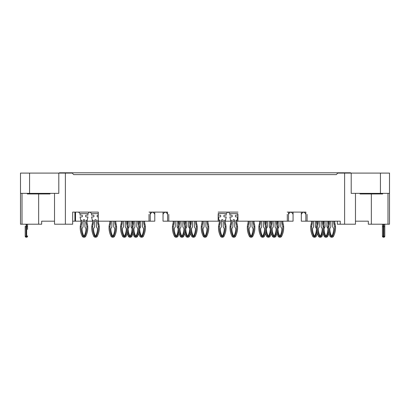 <?xml version="1.0" encoding="UTF-8"?>
<svg xmlns="http://www.w3.org/2000/svg" width="410" height="410" viewBox="0 0 410 410"><rect width="100%" height="100%" fill="white"/><g stroke="black" fill="none" stroke-linecap="round" stroke-linejoin="round"><path stroke-width="0.61" d="M350.76 173.092L350.632 172.789L59.368 172.789L59.24 173.092M389.5 209.085L389.5 193.356L351.206 193.356L351.206 173.092L337.779 173.092L336.267 174.604L73.733 174.604L72.221 173.092L58.794 173.092L58.794 193.356L29.571 193.356L29.571 173.092L58.794 173.092M149.014 214.379L149.014 221.18L98.292 221.18L98.292 212.108L72.672 212.108L72.672 224.208L65.385 224.208L65.385 173.092M218.156 214.379L218.156 221.18L168.797 221.18L168.797 214.379M287.297 214.379L287.297 221.18L237.938 221.18L237.938 214.379M344.615 173.092L344.615 224.208L340.228 224.208L340.228 221.18L307.08 221.18L307.08 214.379M167.572 212.108L167.572 221.18L167.572 212.108L149.014 212.108L150.239 212.108L150.239 221.18L149.014 221.18M237.938 212.108L218.156 212.108L237.938 212.108M305.855 212.108L305.855 221.18L305.855 212.108L287.297 212.108L288.522 212.108L288.522 221.18L287.297 221.18M65.385 224.208L54.525 224.208L54.525 193.356M54.525 221.18L41.671 221.18L41.671 224.208L38.648 224.208L38.648 193.961M22.012 193.356L22.012 224.208L20.5 224.208L20.5 173.092L29.571 173.092M22.012 224.208L38.648 224.208M80.96 221.18L72.672 221.18M305.855 214.379C304.343 211.463 302.831 211.463 301.319 214.379L301.319 212.108M167.572 214.379C166.06 211.463 164.548 211.463 163.031 214.379L163.031 212.108M75.532 221.18L75.532 212.108L98.292 212.108M96.432 221.18L94.618 221.18M92.481 221.18L87.043 221.18M84.911 221.18L83.092 221.18M154.775 212.108L154.775 221.18L150.239 221.18M154.775 214.379C153.263 211.463 151.751 211.463 150.239 214.379M168.797 221.18L163.031 221.18L163.031 214.379M237.938 221.18L236.852 221.18M234.715 221.18L232.9 221.18M230.768 221.18L225.331 221.18M223.194 221.18L221.379 221.18M219.242 221.18L218.156 221.18M293.063 212.108L293.063 221.18L288.522 221.18M293.063 214.379C291.551 211.463 290.034 211.463 288.522 214.379M307.08 221.18L301.319 221.18L301.319 214.379M351.206 173.092L389.5 173.092L389.5 224.208L368.329 224.208L368.329 221.18L355.475 221.18M340.228 224.208L337.327 224.208L337.327 221.18M355.475 193.356L355.475 224.208L344.615 224.208M90.082 212.108L91.594 213.62L98.292 213.62M78.556 212.108L80.068 213.62L87.935 213.62L87.935 215.132L86.423 215.132A0.907 0.907 0 0 0 85.516 216.039A0.907 0.907 0 0 0 86.423 216.946L87.935 216.946L87.227 220.231A6.893 6.893 0 0 0 87.263 223.906A13.392 13.392 0 0 1 87.755 226.638L86.848 226.694A12.484 12.484 0 0 0 86.392 224.157A7.8 7.8 0 0 1 86.284 220.262L87.197 220.339A6.893 6.893 0 0 0 87.263 223.906L86.392 224.157M89.447 212.108L87.935 213.62M228.365 212.108L229.877 213.62L237.744 213.62L237.744 215.132L236.227 215.132A0.907 0.907 0 0 0 235.32 216.039A0.907 0.907 0 0 0 236.227 216.946L237.744 216.946L237.036 220.231A6.893 6.893 0 0 0 237.072 223.906A13.392 13.392 0 0 1 237.559 226.638L236.657 226.694A12.484 12.484 0 0 0 236.201 224.157A7.8 7.8 0 0 1 236.093 220.262L237.006 220.339A6.893 6.893 0 0 0 237.072 223.906L236.201 224.157M218.156 213.425L226.217 213.62L226.217 215.132L224.706 215.132A0.907 0.907 0 0 0 223.798 216.039A0.907 0.907 0 0 0 224.706 216.946L226.217 216.946L225.51 220.231A6.893 6.893 0 0 0 225.551 223.906A13.392 13.392 0 0 1 226.038 226.638L225.131 226.694A12.484 12.484 0 0 0 224.68 224.157A7.8 7.8 0 0 1 224.567 220.262L225.485 220.339A6.893 6.893 0 0 0 225.551 223.906L224.68 224.157M227.729 212.108L226.217 213.62M20.5 193.356L29.571 193.356M93.131 224.157L92.26 223.906A6.893 6.893 0 0 0 92.327 220.339L93.244 220.262A7.8 7.8 0 0 1 93.131 224.157A12.484 12.484 0 0 0 92.68 226.694L91.773 226.638L92.68 226.694A18.296 18.296 0 0 0 94.592 235.888A0.758 0.758 0 0 0 95.269 236.303L95.781 236.303A0.758 0.758 0 0 0 96.458 235.888A18.296 18.296 0 0 0 98.369 226.694L99.276 226.638L98.369 226.694A12.484 12.484 0 0 0 97.918 224.157L98.789 223.906A6.893 6.893 0 0 1 98.569 221.18A6.893 6.893 0 0 0 98.789 223.906A13.392 13.392 0 0 1 99.276 226.638A19.203 19.203 0 0 1 97.267 236.293A1.666 1.666 0 0 1 95.781 237.211L95.269 237.211A1.666 1.666 0 0 1 93.782 236.293A19.203 19.203 0 0 1 91.773 226.638A13.392 13.392 0 0 1 92.26 223.906A6.893 6.893 0 0 0 92.301 220.231L91.594 216.946L93.106 216.946A0.907 0.907 0 0 0 94.013 216.039A0.907 0.907 0 0 0 93.106 215.132L91.594 215.132L91.594 213.62M81.611 224.157L80.739 223.906A6.893 6.893 0 0 0 80.806 220.339L81.718 220.262A7.8 7.8 0 0 1 81.611 224.157A12.484 12.484 0 0 0 81.154 226.694L80.247 226.638L81.154 226.694A18.296 18.296 0 0 0 83.066 235.888A0.758 0.758 0 0 0 83.742 236.303L84.26 236.303A0.758 0.758 0 0 0 84.937 235.888A18.296 18.296 0 0 0 86.848 226.694L87.755 226.638A19.203 19.203 0 0 1 85.746 236.293A1.666 1.666 0 0 1 84.26 237.211L83.742 237.211A1.666 1.666 0 0 1 82.256 236.293A19.203 19.203 0 0 1 80.247 226.638A13.392 13.392 0 0 1 80.739 223.906A6.893 6.893 0 0 0 80.775 220.231L80.068 216.946L81.58 216.946A0.907 0.907 0 0 0 82.487 216.039A0.907 0.907 0 0 0 81.58 215.132L80.068 215.132L80.068 213.62M231.419 224.157L230.543 223.906A6.893 6.893 0 0 0 230.615 220.339L231.527 220.262A7.8 7.8 0 0 1 231.419 224.157A12.484 12.484 0 0 0 230.963 226.694A18.296 18.296 0 0 0 232.875 235.888A0.758 0.758 0 0 0 233.551 236.303L234.069 236.303A0.758 0.758 0 0 0 234.74 235.888A18.296 18.296 0 0 0 236.657 226.694L237.559 226.638A19.203 19.203 0 0 1 235.555 236.293A1.666 1.666 0 0 1 234.069 237.211L233.551 237.211A1.666 1.666 0 0 1 232.065 236.293A19.203 19.203 0 0 1 230.056 226.638L230.963 226.694L230.056 226.638A13.392 13.392 0 0 1 230.543 223.906A6.893 6.893 0 0 0 230.584 220.231L229.877 216.946L231.389 216.946A0.907 0.907 0 0 0 232.296 216.039A0.907 0.907 0 0 0 231.389 215.132L229.877 215.132L229.877 213.62M219.893 224.157L219.022 223.906A6.893 6.893 0 0 0 219.089 220.339L220.001 220.262A7.8 7.8 0 0 1 219.893 224.157A12.484 12.484 0 0 0 219.437 226.694L218.535 226.638L219.437 226.694A18.296 18.296 0 0 0 221.354 235.888A0.758 0.758 0 0 0 222.03 236.303L222.543 236.303A0.758 0.758 0 0 0 223.219 235.888A18.296 18.296 0 0 0 225.131 226.694L226.038 226.638A19.203 19.203 0 0 1 224.029 236.293A1.666 1.666 0 0 1 222.543 237.211L222.03 237.211A1.666 1.666 0 0 1 220.539 236.293A19.203 19.203 0 0 1 218.535 226.638A13.392 13.392 0 0 1 219.022 223.906A6.893 6.893 0 0 0 219.063 220.231L218.356 216.946L219.868 216.946A0.907 0.907 0 0 0 220.775 216.039A0.907 0.907 0 0 0 219.868 215.132L218.356 215.132L218.356 213.62M382.694 193.356L382.694 193.961L382.694 193.356M360.011 193.356L360.011 193.961L382.694 193.961M49.989 193.356L49.989 193.961L49.989 193.356M27.306 193.356L27.306 193.961L49.989 193.961M384.795 224.208L384.795 236.303A0.907 0.907 0 0 1 383.888 237.211L383.345 237.211A0.907 0.907 0 0 1 382.438 236.303L382.438 224.208M383.888 237.211L383.888 236.293A0.907 0.405 180 0 0 384.795 235.888L384.795 226.694L382.438 226.694M382.438 226.325L382.438 227.678M382.438 235.637L382.438 235.888A0.907 0.405 180 0 0 383.345 236.293L383.345 237.211A0.907 0.907 0 0 1 382.438 236.303M263.527 221.18L263.527 226.325A2.117 2.117 0 0 0 264.014 227.678A2.419 2.419 0 0 1 264.573 229.369A17.722 17.722 0 0 1 263.174 235.273A0.605 0.605 0 0 1 262.062 235.273A17.722 17.722 0 0 1 260.668 229.369A2.419 2.419 0 0 1 261.221 227.678A2.117 2.117 0 0 0 261.713 226.325L261.713 221.18M252.001 221.18L252.001 226.325A2.117 2.117 0 0 0 252.493 227.678A2.419 2.419 0 0 1 253.047 229.369A17.722 17.722 0 0 1 251.653 235.273A0.605 0.605 0 0 1 250.541 235.273A17.722 17.722 0 0 1 249.142 229.369A2.419 2.419 0 0 1 249.695 227.678A2.117 2.117 0 0 0 250.187 226.325L250.187 221.18M275.048 221.18L275.048 226.325A2.117 2.117 0 0 0 275.54 227.678A2.419 2.419 0 0 1 276.094 229.369A17.722 17.722 0 0 1 274.7 235.273A0.605 0.605 0 0 1 273.588 235.273A17.722 17.722 0 0 1 272.189 229.369A2.419 2.419 0 0 1 272.747 227.678A2.117 2.117 0 0 0 273.234 226.325L273.234 221.18M182.86 221.18L182.86 226.325A2.117 2.117 0 0 0 183.352 227.678A2.419 2.419 0 0 1 183.905 229.369A17.722 17.722 0 0 1 182.506 235.273A0.605 0.605 0 0 1 181.394 235.273A17.722 17.722 0 0 1 180 229.369A2.419 2.419 0 0 1 180.554 227.678A2.117 2.117 0 0 0 181.046 226.325L181.046 221.18M194.386 221.18L194.386 226.325A2.117 2.117 0 0 0 194.873 227.678A2.419 2.419 0 0 1 195.426 229.369A17.722 17.722 0 0 1 194.032 235.273A0.605 0.605 0 0 1 192.92 235.273A17.722 17.722 0 0 1 191.526 229.369A2.419 2.419 0 0 1 192.08 227.678A2.117 2.117 0 0 0 192.567 226.325L192.567 221.18M205.907 221.18L205.907 226.325A2.117 2.117 0 0 0 206.399 227.678A2.419 2.419 0 0 1 206.953 229.369A17.722 17.722 0 0 1 205.559 235.273A0.605 0.605 0 0 1 204.441 235.273A17.722 17.722 0 0 1 203.047 229.369A2.419 2.419 0 0 1 203.601 227.678A2.117 2.117 0 0 0 204.093 226.325L204.093 221.18M125.24 221.18L125.24 226.325A2.117 2.117 0 0 0 125.732 227.678A2.419 2.419 0 0 1 126.285 229.369A17.722 17.722 0 0 1 124.891 235.273A0.605 0.605 0 0 1 123.779 235.273A17.722 17.722 0 0 1 122.38 229.369A2.419 2.419 0 0 1 122.938 227.678A2.117 2.117 0 0 0 123.425 226.325L123.425 221.18M113.719 221.18L113.719 226.325A2.117 2.117 0 0 0 114.205 227.678A2.419 2.419 0 0 1 114.764 229.369A17.722 17.722 0 0 1 113.365 235.273A0.605 0.605 0 0 1 112.253 235.273A17.722 17.722 0 0 1 110.859 229.369A2.419 2.419 0 0 1 111.412 227.678A2.117 2.117 0 0 0 111.904 226.325L111.904 221.18M136.766 221.18L136.766 226.325A2.117 2.117 0 0 0 137.253 227.678A2.419 2.419 0 0 1 137.811 229.369A17.722 17.722 0 0 1 136.412 235.273A0.605 0.605 0 0 1 135.3 235.273A17.722 17.722 0 0 1 133.906 229.369A2.419 2.419 0 0 1 134.459 227.678A2.117 2.117 0 0 0 134.951 226.325L134.951 221.18M97.918 224.157A7.8 7.8 0 0 1 97.811 220.262L98.292 220.303M98.292 216.946L97.944 216.946A0.907 0.907 0 0 1 97.037 216.039A0.907 0.907 0 0 1 97.944 215.132L98.292 215.132M97.477 229.369A17.722 17.722 0 0 1 96.083 235.273A0.605 0.605 0 0 1 94.966 235.273A17.722 17.722 0 0 1 93.572 229.369A2.419 2.419 0 0 1 94.126 227.678A2.117 2.117 0 0 0 94.618 226.325L94.618 220.575A0.907 0.907 0 0 1 95.525 219.668A0.907 0.907 0 0 1 96.432 220.575L96.432 226.325A2.117 2.117 0 0 0 96.924 227.678A2.419 2.419 0 0 1 97.477 229.369M85.951 229.369A17.722 17.722 0 0 1 84.557 235.273A0.605 0.605 0 0 1 83.445 235.273A17.722 17.722 0 0 1 82.051 229.369A2.419 2.419 0 0 1 82.605 227.678A2.117 2.117 0 0 0 83.092 226.325L83.092 220.575A0.907 0.907 0 0 1 83.999 219.668A0.907 0.907 0 0 1 84.911 220.575L84.911 226.325A2.117 2.117 0 0 0 85.398 227.678A2.419 2.419 0 0 1 85.951 229.369M131.005 221.18L131.005 226.325A2.117 2.117 0 0 0 131.492 227.678A2.419 2.419 0 0 1 132.051 229.369A17.722 17.722 0 0 1 130.652 235.273A0.605 0.605 0 0 1 129.539 235.273A17.722 17.722 0 0 1 128.145 229.369A2.419 2.419 0 0 1 128.699 227.678A2.117 2.117 0 0 0 129.191 226.325L129.191 221.18M142.526 221.18L142.526 226.325A2.117 2.117 0 0 0 143.018 227.678A2.419 2.419 0 0 1 143.572 229.369A17.722 17.722 0 0 1 142.178 235.273A0.605 0.605 0 0 1 141.066 235.273A17.722 17.722 0 0 1 139.666 229.369A2.419 2.419 0 0 1 140.22 227.678A2.117 2.117 0 0 0 140.712 226.325L140.712 221.18M188.62 221.18L188.62 226.325A2.117 2.117 0 0 0 189.112 227.678A2.419 2.419 0 0 1 189.666 229.369A17.722 17.722 0 0 1 188.272 235.273A0.605 0.605 0 0 1 187.16 235.273A17.722 17.722 0 0 1 185.761 229.369A2.419 2.419 0 0 1 186.319 227.678A2.117 2.117 0 0 0 186.806 226.325L186.806 221.18M177.099 221.18L177.099 226.325A2.117 2.117 0 0 0 177.586 227.678A2.419 2.419 0 0 1 178.145 229.369A17.722 17.722 0 0 1 176.746 235.273A0.605 0.605 0 0 1 175.634 235.273A17.722 17.722 0 0 1 174.24 229.369A2.419 2.419 0 0 1 174.793 227.678A2.117 2.117 0 0 0 175.285 226.325L175.285 221.18M235.76 229.369A17.722 17.722 0 0 1 234.366 235.273A0.605 0.605 0 0 1 233.254 235.273A17.722 17.722 0 0 1 231.855 229.369A2.419 2.419 0 0 1 232.414 227.678A2.117 2.117 0 0 0 232.9 226.325L232.9 220.575A0.907 0.907 0 0 1 233.808 219.668A0.907 0.907 0 0 1 234.715 220.575L234.715 226.325A2.117 2.117 0 0 0 235.207 227.678A2.419 2.419 0 0 1 235.76 229.369M224.239 229.369A17.722 17.722 0 0 1 222.84 235.273A0.605 0.605 0 0 1 221.728 235.273A17.722 17.722 0 0 1 220.334 229.369A2.419 2.419 0 0 1 220.887 227.678A2.117 2.117 0 0 0 221.379 226.325L221.379 220.575A0.907 0.907 0 0 1 222.287 219.668A0.907 0.907 0 0 1 223.194 220.575L223.194 226.325A2.117 2.117 0 0 0 223.681 227.678A2.419 2.419 0 0 1 224.239 229.369M269.288 221.18L269.288 226.325A2.117 2.117 0 0 0 269.78 227.678A2.419 2.419 0 0 1 270.333 229.369A17.722 17.722 0 0 1 268.934 235.273A0.605 0.605 0 0 1 267.822 235.273A17.722 17.722 0 0 1 266.428 229.369A2.419 2.419 0 0 1 266.982 227.678A2.117 2.117 0 0 0 267.474 226.325L267.474 221.18M280.809 221.18L280.809 226.325A2.117 2.117 0 0 0 281.301 227.678A2.419 2.419 0 0 1 281.854 229.369A17.722 17.722 0 0 1 280.46 235.273A0.605 0.605 0 0 1 279.348 235.273A17.722 17.722 0 0 1 277.949 229.369A2.419 2.419 0 0 1 278.508 227.678A2.117 2.117 0 0 0 278.995 226.325L278.995 221.18M326.908 221.18L326.908 226.325A2.117 2.117 0 0 0 327.395 227.678A2.419 2.419 0 0 1 327.949 229.369A17.722 17.722 0 0 1 326.555 235.273A0.605 0.605 0 0 1 325.443 235.273A17.722 17.722 0 0 1 324.049 229.369A2.419 2.419 0 0 1 324.602 227.678A2.117 2.117 0 0 0 325.089 226.325L325.089 221.18M315.382 221.18L315.382 226.325A2.117 2.117 0 0 0 315.874 227.678A2.419 2.419 0 0 1 316.428 229.369A17.722 17.722 0 0 1 315.034 235.273A0.605 0.605 0 0 1 313.916 235.273A17.722 17.722 0 0 1 312.522 229.369A2.419 2.419 0 0 1 313.076 227.678A2.117 2.117 0 0 0 313.568 226.325L313.568 221.18M27.562 224.208L27.562 229.369M27.562 227.678L27.562 226.325M25.205 235.637L25.205 235.888A0.907 0.405 0 0 0 26.112 236.293L26.112 237.211A0.907 0.907 0 0 1 25.205 236.303A0.907 0.907 0 0 0 26.112 237.211A0.907 0.907 0 0 1 25.205 236.303A0.907 0.907 0 0 0 26.112 237.211A0.907 0.907 0 0 1 25.205 236.303L25.205 226.325M330.855 221.18L330.855 226.325A2.117 2.117 0 0 1 330.363 227.678A2.419 2.419 0 0 0 329.809 229.369A17.722 17.722 0 0 0 331.203 235.273A0.605 0.605 0 0 0 332.315 235.273A17.722 17.722 0 0 0 333.714 229.369A2.419 2.419 0 0 0 333.156 227.678A2.117 2.117 0 0 1 332.669 226.325L332.669 221.18M319.329 221.18L319.329 226.325A2.117 2.117 0 0 1 318.842 227.678A2.419 2.419 0 0 0 318.283 229.369A17.722 17.722 0 0 0 319.682 235.273A0.605 0.605 0 0 0 320.794 235.273A17.722 17.722 0 0 0 322.188 229.369A2.419 2.419 0 0 0 321.635 227.678A2.117 2.117 0 0 1 321.143 226.325L321.143 221.18M265.009 224.157L265.88 223.906A6.893 6.893 0 0 1 265.659 221.18A6.893 6.893 0 0 0 265.88 223.906A13.392 13.392 0 0 1 266.372 226.638L265.465 226.694A12.484 12.484 0 0 0 265.009 224.157A7.8 7.8 0 0 1 264.747 221.18M258.869 226.638L259.771 226.694L258.869 226.638A13.392 13.392 0 0 1 259.356 223.906A6.893 6.893 0 0 0 259.576 221.18A6.893 6.893 0 0 1 259.356 223.906L260.227 224.157A12.484 12.484 0 0 0 259.771 226.694A18.296 18.296 0 0 0 261.688 235.888A0.758 0.758 0 0 0 262.359 236.303L262.877 236.303A0.758 0.758 0 0 0 263.553 235.888A18.296 18.296 0 0 0 265.465 226.694L266.372 226.638A19.203 19.203 0 0 1 264.363 236.293A1.666 1.666 0 0 1 262.877 237.211L262.359 237.211A1.666 1.666 0 0 1 260.873 236.293A19.203 19.203 0 0 1 258.869 226.638M253.488 224.157L254.359 223.906A6.893 6.893 0 0 1 254.138 221.18A6.893 6.893 0 0 0 254.359 223.906A13.392 13.392 0 0 1 254.846 226.638L253.939 226.694A12.484 12.484 0 0 0 253.488 224.157A7.8 7.8 0 0 1 253.226 221.18M247.343 226.638L248.25 226.694L247.343 226.638A13.392 13.392 0 0 1 247.83 223.906A6.893 6.893 0 0 0 248.05 221.18A6.893 6.893 0 0 1 247.83 223.906L248.701 224.157A12.484 12.484 0 0 0 248.25 226.694A18.296 18.296 0 0 0 250.161 235.888A0.758 0.758 0 0 0 250.838 236.303L251.35 236.303A0.758 0.758 0 0 0 252.027 235.888A18.296 18.296 0 0 0 253.939 226.694L254.846 226.638A19.203 19.203 0 0 1 252.837 236.293A1.666 1.666 0 0 1 251.35 237.211L250.838 237.211A1.666 1.666 0 0 1 249.352 236.293A19.203 19.203 0 0 1 247.343 226.638M276.535 224.157L277.406 223.906A6.893 6.893 0 0 1 277.186 221.18A6.893 6.893 0 0 0 277.406 223.906A13.392 13.392 0 0 1 277.893 226.638L276.991 226.694A12.484 12.484 0 0 0 276.535 224.157A7.8 7.8 0 0 1 276.273 221.18M270.39 226.638L271.297 226.694A18.296 18.296 0 0 0 273.209 235.888A0.758 0.758 0 0 0 273.885 236.303L274.398 236.303A0.758 0.758 0 0 0 275.074 235.888A18.296 18.296 0 0 0 276.991 226.694L277.893 226.638A19.203 19.203 0 0 1 275.889 236.293A1.666 1.666 0 0 1 274.398 237.211L273.885 237.211A1.666 1.666 0 0 1 272.399 236.293A19.203 19.203 0 0 1 270.39 226.638A13.392 13.392 0 0 1 270.877 223.906A6.893 6.893 0 0 0 271.097 221.18A6.893 6.893 0 0 1 270.877 223.906L271.748 224.157A12.484 12.484 0 0 0 271.297 226.694L270.39 226.638M184.346 224.157L185.217 223.906A6.893 6.893 0 0 1 184.997 221.18A6.893 6.893 0 0 0 185.217 223.906A13.392 13.392 0 0 1 185.704 226.638L184.797 226.694A12.484 12.484 0 0 0 184.346 224.157A7.8 7.8 0 0 1 184.085 221.18M178.201 226.638L179.108 226.694L178.201 226.638A13.392 13.392 0 0 1 178.688 223.906A6.893 6.893 0 0 0 178.909 221.18A6.893 6.893 0 0 1 178.688 223.906L179.559 224.157A12.484 12.484 0 0 0 179.108 226.694A18.296 18.296 0 0 0 181.02 235.888A0.758 0.758 0 0 0 181.697 236.303L182.209 236.303A0.758 0.758 0 0 0 182.886 235.888A18.296 18.296 0 0 0 184.797 226.694L185.704 226.638A19.203 19.203 0 0 1 183.695 236.293A1.666 1.666 0 0 1 182.209 237.211L181.697 237.211A1.666 1.666 0 0 1 180.21 236.293A19.203 19.203 0 0 1 178.201 226.638M195.867 224.157L196.738 223.906A6.893 6.893 0 0 1 196.518 221.18A6.893 6.893 0 0 0 196.738 223.906A13.392 13.392 0 0 1 197.23 226.638L196.323 226.694A12.484 12.484 0 0 0 195.867 224.157A7.8 7.8 0 0 1 195.606 221.18M189.722 226.638L190.629 226.694A18.296 18.296 0 0 0 192.541 235.888A0.758 0.758 0 0 0 193.218 236.303L193.735 236.303A0.758 0.758 0 0 0 194.412 235.888A18.296 18.296 0 0 0 196.323 226.694L197.23 226.638A19.203 19.203 0 0 1 195.221 236.293A1.666 1.666 0 0 1 193.735 237.211L193.218 237.211A1.666 1.666 0 0 1 191.731 236.293A19.203 19.203 0 0 1 189.722 226.638A13.392 13.392 0 0 1 190.214 223.906A6.893 6.893 0 0 0 190.435 221.18A6.893 6.893 0 0 1 190.214 223.906L191.086 224.157A12.484 12.484 0 0 0 190.629 226.694L189.722 226.638M207.393 224.157L208.265 223.906A6.893 6.893 0 0 1 208.044 221.18A6.893 6.893 0 0 0 208.265 223.906A13.392 13.392 0 0 1 208.751 226.638L207.844 226.694L208.751 226.638A19.203 19.203 0 0 1 206.742 236.293A1.666 1.666 0 0 1 205.256 237.211L204.744 237.211A1.666 1.666 0 0 1 203.257 236.293A19.203 19.203 0 0 1 201.248 226.638L202.156 226.694A18.296 18.296 0 0 0 204.067 235.888A0.758 0.758 0 0 0 204.744 236.303L205.256 236.303A0.758 0.758 0 0 0 205.933 235.888A18.296 18.296 0 0 0 207.844 226.694A12.484 12.484 0 0 0 207.393 224.157A7.8 7.8 0 0 1 207.132 221.18M201.735 223.906A6.893 6.893 0 0 0 201.956 221.18A6.893 6.893 0 0 1 201.735 223.906A13.392 13.392 0 0 0 201.248 226.638L202.156 226.694A12.484 12.484 0 0 1 202.607 224.157L201.735 223.906M126.726 224.157L127.597 223.906A6.893 6.893 0 0 1 127.377 221.18A6.893 6.893 0 0 0 127.597 223.906A13.392 13.392 0 0 1 128.084 226.638L127.182 226.694A12.484 12.484 0 0 0 126.726 224.157A7.8 7.8 0 0 1 126.464 221.18M120.581 226.638L121.488 226.694A18.296 18.296 0 0 0 123.4 235.888A0.758 0.758 0 0 0 124.076 236.303L124.594 236.303A0.758 0.758 0 0 0 125.265 235.888A18.296 18.296 0 0 0 127.182 226.694L128.084 226.638A19.203 19.203 0 0 1 126.08 236.293A1.666 1.666 0 0 1 124.594 237.211L124.076 237.211A1.666 1.666 0 0 1 122.59 236.293A19.203 19.203 0 0 1 120.581 226.638A13.392 13.392 0 0 1 121.068 223.906A6.893 6.893 0 0 0 121.293 221.18A6.893 6.893 0 0 1 121.068 223.906L121.944 224.157A12.484 12.484 0 0 0 121.488 226.694L120.581 226.638M115.205 224.157L116.076 223.906A6.893 6.893 0 0 1 115.856 221.18A6.893 6.893 0 0 0 116.076 223.906A13.392 13.392 0 0 1 116.563 226.638L115.656 226.694A12.484 12.484 0 0 0 115.205 224.157A7.8 7.8 0 0 1 114.938 221.18M109.06 226.638L109.962 226.694A18.296 18.296 0 0 0 111.879 235.888A0.758 0.758 0 0 0 112.555 236.303L113.068 236.303A0.758 0.758 0 0 0 113.744 235.888A18.296 18.296 0 0 0 115.656 226.694L116.563 226.638A19.203 19.203 0 0 1 114.554 236.293A1.666 1.666 0 0 1 113.068 237.211L112.555 237.211A1.666 1.666 0 0 1 111.064 236.293A19.203 19.203 0 0 1 109.06 226.638A13.392 13.392 0 0 1 109.547 223.906A6.893 6.893 0 0 0 109.767 221.18A6.893 6.893 0 0 1 109.547 223.906L110.418 224.157A12.484 12.484 0 0 0 109.962 226.694L109.06 226.638M138.252 224.157L139.123 223.906A6.893 6.893 0 0 1 138.903 221.18A6.893 6.893 0 0 0 139.123 223.906A13.392 13.392 0 0 1 139.61 226.638L138.703 226.694A12.484 12.484 0 0 0 138.252 224.157A7.8 7.8 0 0 1 137.986 221.18M132.107 226.638L133.009 226.694A18.296 18.296 0 0 0 134.926 235.888A0.758 0.758 0 0 0 135.602 236.303L136.115 236.303A0.758 0.758 0 0 0 136.791 235.888A18.296 18.296 0 0 0 138.703 226.694L139.61 226.638A19.203 19.203 0 0 1 137.601 236.293A1.666 1.666 0 0 1 136.115 237.211L135.602 237.211A1.666 1.666 0 0 1 134.111 236.293A19.203 19.203 0 0 1 132.107 226.638A13.392 13.392 0 0 1 132.594 223.906A6.893 6.893 0 0 0 132.814 221.18A6.893 6.893 0 0 1 132.594 223.906L133.465 224.157A12.484 12.484 0 0 0 133.009 226.694L132.107 226.638M132.978 233.5A19.203 19.203 0 0 1 131.841 236.293A1.666 1.666 0 0 1 130.354 237.211L129.837 237.211A1.666 1.666 0 0 1 128.35 236.293A19.203 19.203 0 0 1 127.213 233.5M144.012 224.157L144.884 223.906A6.893 6.893 0 0 1 144.663 221.18A6.893 6.893 0 0 0 144.884 223.906A13.392 13.392 0 0 1 145.371 226.638L144.463 226.694A12.484 12.484 0 0 0 144.012 224.157A7.8 7.8 0 0 1 143.751 221.18M139.205 231.752A18.296 18.296 0 0 0 140.686 235.888A0.758 0.758 0 0 0 141.363 236.303L141.875 236.303A0.758 0.758 0 0 0 142.552 235.888A18.296 18.296 0 0 0 144.463 226.694L145.371 226.638A19.203 19.203 0 0 1 143.367 236.293A1.666 1.666 0 0 1 141.875 237.211L141.363 237.211A1.666 1.666 0 0 1 139.877 236.293A19.203 19.203 0 0 1 138.739 233.5M190.594 233.5A19.203 19.203 0 0 1 189.461 236.293A1.666 1.666 0 0 1 187.97 237.211L187.457 237.211A1.666 1.666 0 0 1 185.971 236.293A19.203 19.203 0 0 1 184.833 233.5M179.073 233.5A19.203 19.203 0 0 1 177.935 236.293A1.666 1.666 0 0 1 176.449 237.211L175.931 237.211A1.666 1.666 0 0 1 174.445 236.293A19.203 19.203 0 0 1 172.441 226.638L173.343 226.694A18.296 18.296 0 0 0 175.26 235.888A0.758 0.758 0 0 0 175.931 236.303L176.449 236.303A0.758 0.758 0 0 0 177.125 235.888A18.296 18.296 0 0 0 178.606 231.752M172.928 223.906A6.893 6.893 0 0 0 173.148 221.18A6.893 6.893 0 0 1 172.928 223.906A13.392 13.392 0 0 0 172.441 226.638L173.343 226.694A12.484 12.484 0 0 1 173.799 224.157L172.928 223.906M271.261 233.5A19.203 19.203 0 0 1 270.123 236.293A1.666 1.666 0 0 1 268.637 237.211L268.125 237.211A1.666 1.666 0 0 1 266.633 236.293A19.203 19.203 0 0 1 265.501 233.5M282.295 224.157L283.166 223.906A6.893 6.893 0 0 1 282.946 221.18A6.893 6.893 0 0 0 283.166 223.906A13.392 13.392 0 0 1 283.653 226.638L282.751 226.694A12.484 12.484 0 0 0 282.295 224.157A7.8 7.8 0 0 1 282.034 221.18M277.488 231.752A18.296 18.296 0 0 0 278.969 235.888A0.758 0.758 0 0 0 279.646 236.303L280.163 236.303A0.758 0.758 0 0 0 280.84 235.888A18.296 18.296 0 0 0 282.751 226.694L283.653 226.638A19.203 19.203 0 0 1 281.649 236.293A1.666 1.666 0 0 1 280.163 237.211L279.646 237.211A1.666 1.666 0 0 1 278.159 236.293A19.203 19.203 0 0 1 277.022 233.5M328.881 233.5A19.203 19.203 0 0 1 327.744 236.293A1.666 1.666 0 0 1 326.257 237.211L325.74 237.211A1.666 1.666 0 0 1 324.254 236.293A19.203 19.203 0 0 1 323.116 233.5M313.542 235.888L312.733 236.293A1.666 1.666 0 0 0 314.219 237.211A1.666 1.666 0 0 1 312.733 236.293A19.203 19.203 0 0 1 310.724 226.638L311.631 226.694A18.296 18.296 0 0 0 313.542 235.888A0.758 0.758 0 0 0 314.219 236.303L314.731 236.303A0.758 0.758 0 0 0 315.408 235.888A18.296 18.296 0 0 0 316.889 231.752M311.21 223.906A6.893 6.893 0 0 0 311.431 221.18A6.893 6.893 0 0 1 311.21 223.906A13.392 13.392 0 0 0 310.724 226.638L311.631 226.694A12.484 12.484 0 0 1 312.082 224.157L311.21 223.906M317.355 233.5A19.203 19.203 0 0 1 316.218 236.293A1.666 1.666 0 0 1 314.731 237.211L314.219 237.211L314.219 236.303M26.112 224.208L26.112 226.638L27.562 226.694M26.112 237.211L26.655 237.211A0.907 0.907 0 0 0 27.562 236.303A0.907 0.907 0 0 1 26.655 237.211A0.907 0.907 0 0 0 27.562 236.303A0.907 0.907 0 0 1 26.655 237.211A0.907 0.907 0 0 0 27.562 236.303A0.907 0.907 0 0 1 26.655 237.211A0.907 0.907 0 0 0 27.562 236.303A0.907 0.907 0 0 1 26.655 237.211L26.655 236.293A0.907 0.405 0 0 0 27.562 235.888M26.655 224.208L26.655 236.293L26.112 236.293L26.112 226.638L25.205 226.694M329.63 221.18A7.8 7.8 0 0 1 329.368 224.157L328.497 223.906A6.893 6.893 0 0 0 328.717 221.18A6.893 6.893 0 0 1 328.497 223.906A13.392 13.392 0 0 0 328.01 226.638L328.912 226.694L328.01 226.638A19.203 19.203 0 0 0 330.014 236.293A1.666 1.666 0 0 0 331.505 237.211A1.666 1.666 0 0 1 330.014 236.293L330.829 235.888A0.758 0.758 0 0 0 331.505 236.303L332.018 236.303A0.758 0.758 0 0 0 332.694 235.888A18.296 18.296 0 0 0 334.606 226.694L335.513 226.638A19.203 19.203 0 0 1 333.504 236.293A1.666 1.666 0 0 1 332.018 237.211L331.505 237.211L331.505 236.303M334.806 221.18A6.893 6.893 0 0 0 335.026 223.906A13.392 13.392 0 0 1 335.513 226.638L334.606 226.694A12.484 12.484 0 0 0 334.155 224.157A7.8 7.8 0 0 1 333.889 221.18M318.109 221.18A7.8 7.8 0 0 1 317.842 224.157L316.971 223.906A6.893 6.893 0 0 0 317.196 221.18A6.893 6.893 0 0 1 316.971 223.906A13.392 13.392 0 0 0 316.484 226.638L317.391 226.694L316.484 226.638A19.203 19.203 0 0 0 318.493 236.293L319.303 235.888A0.758 0.758 0 0 0 319.979 236.303L320.492 236.303A0.758 0.758 0 0 0 321.168 235.888A18.296 18.296 0 0 0 323.085 226.694L323.987 226.638A19.203 19.203 0 0 1 321.983 236.293A1.666 1.666 0 0 1 320.492 237.211L319.979 237.211A1.666 1.666 0 0 1 318.493 236.293M323.28 221.18A6.893 6.893 0 0 0 323.5 223.906A13.392 13.392 0 0 1 323.987 226.638L323.085 226.694A12.484 12.484 0 0 0 322.629 224.157A7.8 7.8 0 0 1 322.368 221.18M74.912 221.18L74.912 212.108M387.988 224.208L387.988 193.356M371.352 224.208L371.352 193.961M380.429 193.356L380.429 173.092M260.488 221.18A7.8 7.8 0 0 1 260.227 224.157M248.967 221.18A7.8 7.8 0 0 1 248.701 224.157M272.014 221.18A7.8 7.8 0 0 1 271.748 224.157M179.821 221.18A7.8 7.8 0 0 1 179.559 224.157M191.347 221.18A7.8 7.8 0 0 1 191.086 224.157M202.868 221.18A7.8 7.8 0 0 1 202.607 224.157M122.206 221.18A7.8 7.8 0 0 1 121.944 224.157M110.679 221.18A7.8 7.8 0 0 1 110.418 224.157M133.727 221.18A7.8 7.8 0 0 1 133.465 224.157M127.966 221.18A7.8 7.8 0 0 1 127.705 224.157A12.484 12.484 0 0 0 127.684 224.224M127.679 231.752A18.296 18.296 0 0 0 129.16 235.888A0.758 0.758 0 0 0 129.837 236.303L130.354 236.303A0.758 0.758 0 0 0 131.031 235.888A18.296 18.296 0 0 0 132.512 231.752M132.507 224.224A12.484 12.484 0 0 0 132.486 224.157A7.8 7.8 0 0 1 132.225 221.18M139.492 221.18A7.8 7.8 0 0 1 139.226 224.157A12.484 12.484 0 0 0 139.21 224.224M185.586 221.18A7.8 7.8 0 0 1 185.32 224.157A12.484 12.484 0 0 0 185.305 224.224M185.299 231.752A18.296 18.296 0 0 0 186.781 235.888A0.758 0.758 0 0 0 187.457 236.303L187.97 236.303A0.758 0.758 0 0 0 188.646 235.888A18.296 18.296 0 0 0 190.132 231.752M190.127 224.224A12.484 12.484 0 0 0 190.107 224.157A7.8 7.8 0 0 1 189.845 221.18M174.06 221.18A7.8 7.8 0 0 1 173.799 224.157M178.601 224.224A12.484 12.484 0 0 0 178.581 224.157A7.8 7.8 0 0 1 178.319 221.18M266.249 221.18A7.8 7.8 0 0 1 265.987 224.157A12.484 12.484 0 0 0 265.967 224.224M265.962 231.752A18.296 18.296 0 0 0 267.448 235.888A0.758 0.758 0 0 0 268.125 236.303L268.637 236.303A0.758 0.758 0 0 0 269.314 235.888A18.296 18.296 0 0 0 270.795 231.752M270.79 224.224A12.484 12.484 0 0 0 270.774 224.157A7.8 7.8 0 0 1 270.508 221.18M277.775 221.18A7.8 7.8 0 0 1 277.514 224.157A12.484 12.484 0 0 0 277.493 224.224M323.869 221.18A7.8 7.8 0 0 1 323.608 224.157A12.484 12.484 0 0 0 323.587 224.224M323.582 231.752A18.296 18.296 0 0 0 325.063 235.888A0.758 0.758 0 0 0 325.74 236.303L326.257 236.303A0.758 0.758 0 0 0 326.934 235.888A18.296 18.296 0 0 0 328.415 231.752M328.41 224.224A12.484 12.484 0 0 0 328.389 224.157A7.8 7.8 0 0 1 328.128 221.18M312.343 221.18A7.8 7.8 0 0 1 312.082 224.157M316.884 224.224A12.484 12.484 0 0 0 316.868 224.157A7.8 7.8 0 0 1 316.607 221.18M329.368 224.157A12.484 12.484 0 0 0 328.912 226.694A18.296 18.296 0 0 0 330.829 235.888M317.842 224.157A12.484 12.484 0 0 0 317.391 226.694A18.296 18.296 0 0 0 319.303 235.888M383.345 224.208L383.345 236.293L383.888 236.293L383.888 224.208M261.688 235.888L260.873 236.293M262.359 236.303L262.359 237.211M262.877 236.303L262.877 237.211M263.553 235.888L264.363 236.293M250.161 235.888L249.352 236.293M250.838 236.303L250.838 237.211M251.35 236.303L251.35 237.211M252.027 235.888L252.837 236.293M273.209 235.888L272.399 236.293M273.885 236.303L273.885 237.211M274.398 236.303L274.398 237.211M275.074 235.888L275.889 236.293M181.02 235.888L180.21 236.293M181.697 236.303L181.697 237.211M182.209 236.303L182.209 237.211M182.886 235.888L183.695 236.293M192.541 235.888L191.731 236.293M193.218 236.303L193.218 237.211M193.735 236.303L193.735 237.211M194.412 235.888L195.221 236.293M204.067 235.888L203.257 236.293M204.744 236.303L204.744 237.211M205.256 236.303L205.256 237.211M205.933 235.888L206.742 236.293M123.4 235.888L122.59 236.293M124.076 236.303L124.076 237.211M124.594 236.303L124.594 237.211M125.265 235.888L126.08 236.293M111.879 235.888L111.064 236.293M112.555 236.303L112.555 237.211M113.068 236.303L113.068 237.211M113.744 235.888L114.554 236.293M134.926 235.888L134.111 236.293M135.602 236.303L135.602 237.211M136.115 236.303L136.115 237.211M136.791 235.888L137.601 236.293M94.592 235.888L93.782 236.293M95.269 236.303L95.269 237.211M95.781 236.303L95.781 237.211M96.458 235.888L97.267 236.293M83.066 235.888L82.256 236.293M83.742 236.303L83.742 237.211M84.26 236.303L84.26 237.211M84.937 235.888L85.746 236.293M129.16 235.888L128.35 236.293M129.837 236.303L129.837 237.211M130.354 236.303L130.354 237.211M131.031 235.888L131.841 236.293M140.686 235.888L139.877 236.293M141.363 236.303L141.363 237.211M141.875 236.303L141.875 237.211M142.552 235.888L143.367 236.293M186.781 235.888L185.971 236.293M187.457 236.303L187.457 237.211M187.97 236.303L187.97 237.211M188.646 235.888L189.461 236.293M175.26 235.888L174.445 236.293M175.931 236.303L175.931 237.211M176.449 236.303L176.449 237.211M177.125 235.888L177.935 236.293M232.875 235.888L232.065 236.293M233.551 236.303L233.551 237.211M234.069 236.303L234.069 237.211M234.74 235.888L235.555 236.293M221.354 235.888L220.539 236.293M222.03 236.303L222.03 237.211M222.543 236.303L222.543 237.211M223.219 235.888L224.029 236.293M267.448 235.888L266.633 236.293M268.125 236.303L268.125 237.211M268.637 236.303L268.637 237.211M269.314 235.888L270.123 236.293M278.969 235.888L278.159 236.293M279.646 236.303L279.646 237.211M280.163 236.303L280.163 237.211M280.84 235.888L281.649 236.293M325.063 235.888L324.254 236.293M325.74 236.303L325.74 237.211M326.257 236.303L326.257 237.211M326.934 235.888L327.744 236.293M314.731 236.303L314.731 237.211M315.408 235.888L316.218 236.293M26.655 237.211A0.907 0.907 0 0 0 27.562 236.303A0.907 0.907 0 0 1 26.655 237.211M332.018 237.211L332.018 236.303M333.504 236.293L332.694 235.888M335.026 223.906L334.155 224.157M319.979 237.211L319.979 236.303M320.492 237.211L320.492 236.303M321.983 236.293L321.168 235.888M323.5 223.906L322.629 224.157"/></g></svg>
